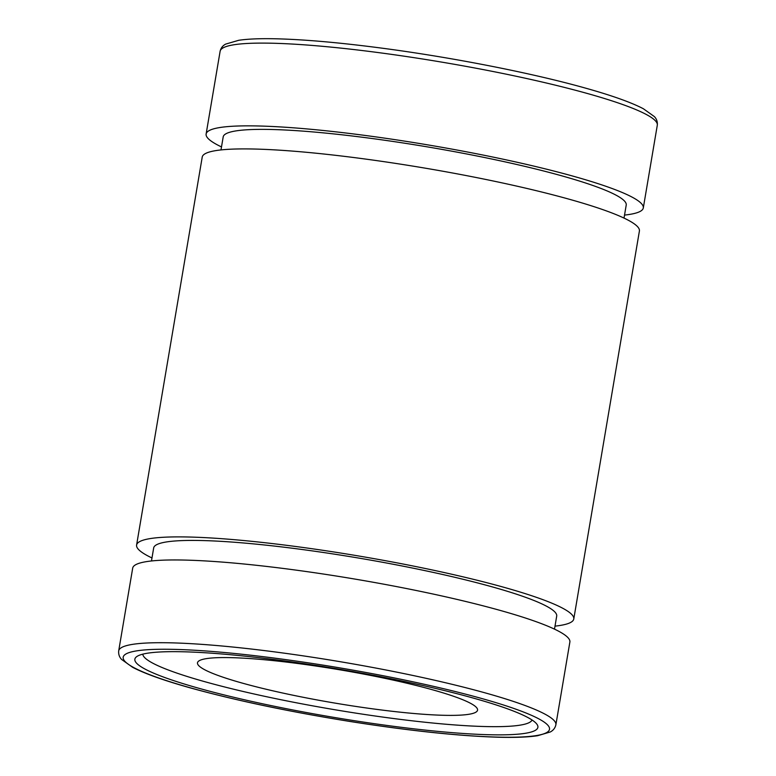 <?xml version="1.0" encoding="UTF-8"?>
<svg xmlns="http://www.w3.org/2000/svg" width="776" height="776" viewBox="0 0 776 776"><rect width="100%" height="100%" fill="white"/><g stroke="black" fill="none" stroke-linecap="round" stroke-linejoin="round"><path stroke-width="1.16" d="M221.499 146.926A221.694 26.248 9.6 0 1 206.125 134.006A221.694 26.248 9.6 0 1 366.456 135.616A221.694 26.248 9.6 0 1 643.304 207.949A221.694 26.248 9.6 0 1 624.525 215.088M282.668 660.657A204.379 24.201 -170.4 0 0 135.616 657.611A204.379 24.201 -170.4 0 0 332.341 717.121A204.379 24.201 -170.4 0 0 537.69 725.618A204.379 24.201 -170.4 0 0 282.668 660.657M555.878 724.803L569.875 642.053A221.694 26.248 -170.4 0 0 293.037 569.72A221.694 26.248 -170.4 0 0 132.696 568.11L118.699 650.86C118.369 654.207 119.339 657.068 121.609 659.455L132.667 667.331C144.831 673.675 164.114 680.552 190.508 687.943C236.03 700.524 289.332 711.718 350.393 721.534C408.865 730.711 457.859 735.929 497.368 737.2C514.546 737.685 527.961 737.19 537.613 735.716L550.291 731.972C553.278 730.41 555.141 728.014 555.878 724.803A221.694 26.248 -170.4 0 0 279.04 652.471A221.694 26.248 -170.4 0 0 118.699 650.86M554.5 629.132L556.702 616.105A204.379 24.201 -170.4 0 0 301.486 549.418A204.379 24.201 -170.4 0 0 153.677 547.934L151.475 560.97M151.98 557.963A221.694 26.248 9.6 0 1 136.595 545.043A221.694 26.248 9.6 0 1 296.936 546.653A221.694 26.248 9.6 0 1 573.774 618.996A221.694 26.248 9.6 0 1 555.005 626.135M573.774 618.996L639.405 231.015A221.694 26.248 -170.4 0 0 362.557 158.673A221.694 26.248 -170.4 0 0 202.226 157.072L136.595 545.043M624.02 218.095L626.222 205.058A204.379 24.201 -170.4 0 0 371.006 138.37A204.379 24.201 -170.4 0 0 223.197 136.896L220.995 149.923M300.205 663.819A142.027 16.82 9.6 0 1 477.56 710.156A142.027 16.82 9.6 0 1 334.718 703.056A142.027 16.82 9.6 0 1 197.492 662.791A142.027 16.82 9.6 0 1 300.205 663.819M142.803 654.149A197.444 23.377 -170.4 0 0 333.622 709.526A197.444 23.377 -170.4 0 0 532.035 719.982M380.453 52.865A221.694 26.248 9.6 0 1 657.301 125.198C657.631 121.851 656.661 118.99 654.391 116.604L643.333 108.727C631.169 102.383 611.886 95.506 585.492 88.115C532.365 73.138 452.835 57.511 382.646 48.248C340.48 42.68 305.036 39.527 276.295 38.8C260.416 38.422 247.893 38.926 238.717 40.294L225.69 44.096C222.761 45.6 220.908 47.986 220.122 51.255A221.694 26.248 9.6 0 1 380.453 52.865M279.573 658.775A216.155 25.589 9.6 0 1 542.705 734.174A216.155 25.589 9.6 0 1 186.841 686.828A216.155 25.589 9.6 0 1 279.573 658.775M643.304 207.949L657.301 125.198M206.125 134.006L220.122 51.255"/></g></svg>

